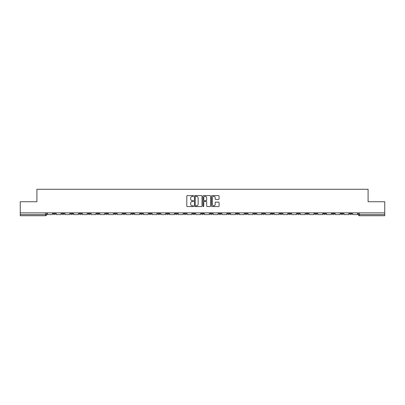 <?xml version="1.0" encoding="UTF-8"?>
<svg xmlns="http://www.w3.org/2000/svg" width="405" height="405" viewBox="0 0 405 405"><rect width="100%" height="100%" fill="white"/><g stroke="black" fill="none" stroke-linecap="round" stroke-linejoin="round"><path stroke-width="0.61" d="M193.56 195.974A0.385 0.385 0 0 0 193.175 195.59L187.348 195.59A0.547 0.547 0 0 0 186.796 196.136L186.796 206.013A0.547 0.547 0 0 0 187.348 206.56L193.175 206.56A0.385 0.385 0 0 0 193.56 206.175A0.385 0.385 0 0 0 193.175 205.791L192.421 205.791A1.757 1.757 0 0 1 190.664 204.039L190.664 203.214A1.757 1.757 0 0 1 192.421 201.457L193.175 201.457A0.385 0.385 0 0 0 193.56 201.072A0.385 0.385 0 0 0 193.175 200.693L192.421 200.693A1.757 1.757 0 0 1 190.664 198.936L190.664 198.111A1.757 1.757 0 0 1 192.421 196.359L193.175 196.359A0.385 0.385 0 0 0 193.56 195.974M340.878 212.868L340.878 213.481L343.116 213.481A1.119 1.119 0 0 1 341.997 214.599A1.119 1.119 0 0 1 340.878 213.481L340.878 212.868M288.568 212.868L288.568 213.481L290.805 213.481A1.119 1.119 0 0 1 289.686 214.599A1.119 1.119 0 0 1 288.568 213.481L288.568 212.868M279.85 212.868L279.85 213.481L282.083 213.481A1.119 1.119 0 0 1 280.969 214.599A1.119 1.119 0 0 1 279.85 213.481L279.85 212.868M227.539 212.868L227.539 213.481L229.772 213.481A1.119 1.119 0 0 1 228.658 214.599A1.119 1.119 0 0 1 227.539 213.481L227.539 212.868M218.821 212.868L218.821 213.481L221.054 213.481A1.119 1.119 0 0 1 219.935 214.599A1.119 1.119 0 0 1 218.821 213.481L218.821 212.868M210.099 212.868L210.099 213.481L212.336 213.481A1.119 1.119 0 0 1 211.218 214.599A1.119 1.119 0 0 1 210.099 213.481L210.099 212.868M192.664 212.868L192.664 213.481L194.901 213.481A1.119 1.119 0 0 1 193.782 214.599A1.119 1.119 0 0 1 192.664 213.481L192.664 212.868M175.228 213.481L175.228 212.868L175.228 213.481A1.119 1.119 0 0 0 176.342 214.599A1.119 1.119 0 0 1 175.228 213.481L177.461 213.481A1.119 1.119 0 0 1 176.342 214.599A1.119 1.119 0 0 0 177.461 213.481L177.461 212.868L177.461 213.481M166.511 213.481L166.511 212.868L166.511 213.481A1.119 1.119 0 0 0 167.624 214.599A1.119 1.119 0 0 1 166.511 213.481L168.743 213.481A1.119 1.119 0 0 1 167.624 214.599M157.788 213.481L157.788 212.868L157.788 213.481A1.119 1.119 0 0 0 158.907 214.599A1.119 1.119 0 0 1 157.788 213.481L160.026 213.481A1.119 1.119 0 0 1 158.907 214.599A1.119 1.119 0 0 0 160.026 213.481L160.026 212.868L160.026 213.481M149.07 212.868L149.07 213.481L151.308 213.481A1.119 1.119 0 0 1 150.189 214.599A1.119 1.119 0 0 1 149.07 213.481L149.07 212.868M140.353 212.868L140.353 213.481L142.59 213.481A1.119 1.119 0 0 1 141.472 214.599A1.119 1.119 0 0 1 140.353 213.481L140.353 212.868M131.635 212.868L131.635 213.481L133.868 213.481A1.119 1.119 0 0 1 132.754 214.599A1.119 1.119 0 0 1 131.635 213.481L131.635 212.868M122.918 213.481L122.918 212.868L122.918 213.481A1.119 1.119 0 0 0 124.031 214.599A1.119 1.119 0 0 1 122.918 213.481L125.15 213.481A1.119 1.119 0 0 1 124.031 214.599M105.477 213.481L105.477 212.868L105.477 213.481A1.119 1.119 0 0 0 106.596 214.599A1.119 1.119 0 0 1 105.477 213.481L107.715 213.481A1.119 1.119 0 0 1 106.596 214.599A1.119 1.119 0 0 0 107.715 213.481L107.715 212.868L107.715 213.481M96.76 213.481L96.76 212.868L96.76 213.481A1.119 1.119 0 0 0 97.878 214.599A1.119 1.119 0 0 1 96.76 213.481L98.997 213.481A1.119 1.119 0 0 1 97.878 214.599A1.119 1.119 0 0 0 98.997 213.481L98.997 212.868L98.997 213.481M88.042 213.481L88.042 212.868L88.042 213.481A1.119 1.119 0 0 0 89.161 214.599A1.119 1.119 0 0 1 88.042 213.481L90.28 213.481A1.119 1.119 0 0 1 89.161 214.599A1.119 1.119 0 0 0 90.28 213.481L90.28 212.868L90.28 213.481M79.324 213.481L79.324 212.868L79.324 213.481A1.119 1.119 0 0 0 80.443 214.599A1.119 1.119 0 0 1 79.324 213.481L81.557 213.481A1.119 1.119 0 0 1 80.443 214.599M70.607 213.481L70.607 212.868L70.607 213.481A1.119 1.119 0 0 0 71.72 214.599A1.119 1.119 0 0 1 70.607 213.481L72.839 213.481A1.119 1.119 0 0 1 71.72 214.599A1.119 1.119 0 0 0 72.839 213.481L72.839 212.868L72.839 213.481M61.884 213.481L61.884 212.868L61.884 213.481A1.119 1.119 0 0 0 63.003 214.599A1.119 1.119 0 0 1 61.884 213.481L64.122 213.481A1.119 1.119 0 0 1 63.003 214.599A1.119 1.119 0 0 0 64.122 213.481L64.122 212.868L64.122 213.481M218.533 199.457A0.547 0.547 0 0 0 219.08 198.906L219.08 196.136A0.547 0.547 0 0 0 218.533 195.59L212.058 195.59A0.547 0.547 0 0 0 211.511 196.136L211.511 206.013A0.547 0.547 0 0 0 212.058 206.56L218.533 206.56A0.547 0.547 0 0 0 219.08 206.013L219.08 202.667A0.547 0.547 0 0 0 218.533 202.115L215.764 202.115A0.547 0.547 0 0 0 215.212 202.667L215.212 204.328A1.468 1.468 0 0 1 213.744 205.791A1.468 1.468 0 0 1 212.281 204.328L212.281 197.822A1.468 1.468 0 0 1 213.744 196.359A1.468 1.468 0 0 1 215.212 197.822L215.212 198.906A0.547 0.547 0 0 0 215.764 199.457L218.533 199.457M20.25 212.868L20.25 201.746L36.906 201.746L36.906 189.282L368.094 189.282L368.094 201.746L384.75 201.746L384.75 212.868L20.25 212.868L20.25 214.599L46.686 214.599L46.686 212.868L46.686 214.599A1.119 1.119 0 0 1 45.568 215.718L20.25 215.718L20.25 214.599M202.019 196.136A0.547 0.547 0 0 0 201.472 195.59L194.997 195.59A0.547 0.547 0 0 0 194.451 196.136L194.451 206.013A0.547 0.547 0 0 0 194.997 206.56L201.472 206.56A0.547 0.547 0 0 0 202.019 206.013L202.019 196.136M203.528 195.59L210.003 195.59A0.547 0.547 0 0 1 210.549 196.136L210.549 206.013A0.547 0.547 0 0 1 210.003 206.56L207.233 206.56A0.547 0.547 0 0 1 206.682 206.013L206.682 202.009A0.547 0.547 0 0 0 206.135 201.457L204.297 201.457A0.547 0.547 0 0 0 203.75 202.009L203.75 206.175A0.385 0.385 0 0 1 203.366 206.56A0.385 0.385 0 0 1 202.981 206.175L202.981 196.136A0.547 0.547 0 0 1 203.528 195.59M358.314 212.868L358.314 214.599L384.75 214.599L384.75 215.718L359.432 215.718A1.119 1.119 0 0 1 358.314 214.599A1.119 1.119 0 0 0 359.432 215.718L359.432 212.868M384.75 212.868L384.75 214.599M351.834 212.868L351.834 213.481A1.119 1.119 0 0 1 350.715 214.599A1.119 1.119 0 0 1 349.596 213.481L351.834 213.481M349.596 212.868L349.596 213.481M343.116 212.868L343.116 213.481A1.119 1.119 0 0 1 341.997 214.599M334.393 212.868L334.393 213.481A1.119 1.119 0 0 1 333.28 214.599A1.119 1.119 0 0 1 332.161 213.481L334.393 213.481M332.161 212.868L332.161 213.481M325.676 212.868L325.676 213.481A1.119 1.119 0 0 1 324.557 214.599A1.119 1.119 0 0 1 323.443 213.481L325.676 213.481M323.443 212.868L323.443 213.481M316.958 212.868L316.958 213.481A1.119 1.119 0 0 1 315.839 214.599A1.119 1.119 0 0 1 314.72 213.481A1.119 1.119 0 0 0 315.839 214.599M314.72 212.868L314.72 213.481L316.958 213.481M308.24 212.868L308.24 213.481A1.119 1.119 0 0 1 307.122 214.599A1.119 1.119 0 0 1 306.003 213.481L308.24 213.481M306.003 212.868L306.003 213.481M299.523 212.868L299.523 213.481A1.119 1.119 0 0 1 298.404 214.599A1.119 1.119 0 0 1 297.285 213.481L299.523 213.481M297.285 212.868L297.285 213.481M290.805 212.868L290.805 213.481M282.083 212.868L282.083 213.481L282.083 212.868M273.365 212.868L273.365 213.481A1.119 1.119 0 0 1 272.246 214.599A1.119 1.119 0 0 1 271.132 213.481L273.365 213.481M271.132 212.868L271.132 213.481M264.647 212.868L264.647 213.481A1.119 1.119 0 0 1 263.528 214.599A1.119 1.119 0 0 1 262.41 213.481L264.647 213.481M262.41 212.868L262.41 213.481M255.93 212.868L255.93 213.481A1.119 1.119 0 0 1 254.811 214.599A1.119 1.119 0 0 1 253.692 213.481L255.93 213.481M253.692 212.868L253.692 213.481M247.212 212.868L247.212 213.481A1.119 1.119 0 0 1 246.093 214.599A1.119 1.119 0 0 1 244.974 213.481L247.212 213.481M244.974 212.868L244.974 213.481M238.489 212.868L238.489 213.481A1.119 1.119 0 0 1 237.376 214.599A1.119 1.119 0 0 1 236.257 213.481L238.489 213.481M236.257 212.868L236.257 213.481M229.772 212.868L229.772 213.481A1.119 1.119 0 0 1 228.658 214.599M221.054 212.868L221.054 213.481M212.336 213.481L212.336 212.868L212.336 213.481A1.119 1.119 0 0 1 211.218 214.599M203.619 212.868L203.619 213.481A1.119 1.119 0 0 1 202.5 214.599A1.119 1.119 0 0 1 201.381 213.481A1.119 1.119 0 0 0 202.5 214.599A1.119 1.119 0 0 0 203.619 213.481L201.381 213.481L201.381 212.868M194.901 213.481L194.901 212.868L194.901 213.481A1.119 1.119 0 0 1 193.782 214.599M186.178 212.868L186.178 213.481A1.119 1.119 0 0 1 185.065 214.599A1.119 1.119 0 0 1 183.946 213.481A1.119 1.119 0 0 0 185.065 214.599M183.946 212.868L183.946 213.481L186.178 213.481M168.743 212.868L168.743 213.481L168.743 212.868M151.308 213.481L151.308 212.868L151.308 213.481A1.119 1.119 0 0 1 150.189 214.599M142.59 213.481L142.59 212.868L142.59 213.481A1.119 1.119 0 0 1 141.472 214.599M133.868 213.481L133.868 212.868L133.868 213.481A1.119 1.119 0 0 1 132.754 214.599M125.15 212.868L125.15 213.481L125.15 212.868M116.432 213.481L116.432 212.868L116.432 213.481A1.119 1.119 0 0 1 115.314 214.599A1.119 1.119 0 0 1 114.195 213.481L116.432 213.481A1.119 1.119 0 0 1 115.314 214.599M114.195 212.868L114.195 213.481M81.557 212.868L81.557 213.481L81.557 212.868M55.404 213.481L55.404 212.868L55.404 213.481A1.119 1.119 0 0 1 54.285 214.599A1.119 1.119 0 0 1 53.166 213.481L55.404 213.481A1.119 1.119 0 0 1 54.285 214.599M53.166 212.868L53.166 213.481M45.568 212.868L45.568 215.718A1.119 1.119 0 0 0 46.686 214.599M195.6 196.359A0.385 0.385 0 0 0 195.22 196.739L195.22 205.411A0.385 0.385 0 0 0 195.6 205.791L196.395 205.791A1.757 1.757 0 0 0 198.151 204.039L198.151 198.111A1.757 1.757 0 0 0 196.395 196.359L195.6 196.359M206.682 197.853A1.468 1.468 0 0 0 205.214 196.385A1.468 1.468 0 0 0 203.75 197.853L203.75 200.141A0.547 0.547 0 0 0 204.297 200.693L206.135 200.693A0.547 0.547 0 0 0 206.682 200.141L206.682 197.853M52.412 212.868L52.412 214.599L47.441 214.599L47.441 212.868M61.13 212.868L61.13 214.599L56.158 214.599L56.158 212.868M69.852 212.868L69.852 214.599L64.876 214.599L64.876 212.868M78.57 212.868L78.57 214.599L73.594 214.599L73.594 212.868M87.288 212.868L87.288 214.599L82.311 214.599L82.311 212.868M96.005 212.868L96.005 214.599L91.034 214.599L91.034 212.868M104.723 212.868L104.723 214.599L99.751 214.599L99.751 212.868M113.441 212.868L113.441 214.599L108.469 214.599L108.469 212.868M122.163 212.868L122.163 214.599L117.187 214.599L117.187 212.868M130.881 212.868L130.881 214.599L125.904 214.599L125.904 212.868M139.598 212.868L139.598 214.599L134.622 214.599L134.622 212.868M148.316 212.868L148.316 214.599L143.345 214.599L143.345 212.868M157.034 212.868L157.034 214.599L152.062 214.599L152.062 212.868M165.751 212.868L165.751 214.599L160.78 214.599L160.78 212.868M174.474 212.868L174.474 214.599L169.498 214.599L169.498 212.868M183.192 212.868L183.192 214.599L178.215 214.599L178.215 212.868M191.909 212.868L191.909 214.599L186.933 214.599L186.933 212.868M200.627 212.868L200.627 214.599L195.655 214.599L195.655 212.868M209.344 212.868L209.344 214.599L204.373 214.599L204.373 212.868M218.067 212.868L218.067 214.599L213.091 214.599L213.091 212.868M226.785 212.868L226.785 214.599L221.808 214.599L221.808 212.868M235.502 212.868L235.502 214.599L230.526 214.599L230.526 212.868M244.22 212.868L244.22 214.599L239.249 214.599L239.249 212.868M252.938 212.868L252.938 214.599L247.966 214.599L247.966 212.868M261.655 212.868L261.655 214.599L256.684 214.599L256.684 212.868M270.378 212.868L270.378 214.599L265.402 214.599L265.402 212.868M279.096 212.868L279.096 214.599L274.119 214.599L274.119 212.868M287.813 212.868L287.813 214.599L282.837 214.599L282.837 212.868M296.531 212.868L296.531 214.599L291.559 214.599L291.559 212.868M305.248 212.868L305.248 214.599L300.277 214.599L300.277 212.868M313.966 212.868L313.966 214.599L308.995 214.599L308.995 212.868M322.689 212.868L322.689 214.599L317.712 214.599L317.712 212.868M331.406 212.868L331.406 214.599L326.43 214.599L326.43 212.868M340.124 212.868L340.124 214.599L335.148 214.599L335.148 212.868M348.842 212.868L348.842 214.599L343.87 214.599L343.87 212.868M357.559 212.868L357.559 214.599L352.588 214.599L352.588 212.868"/></g></svg>
